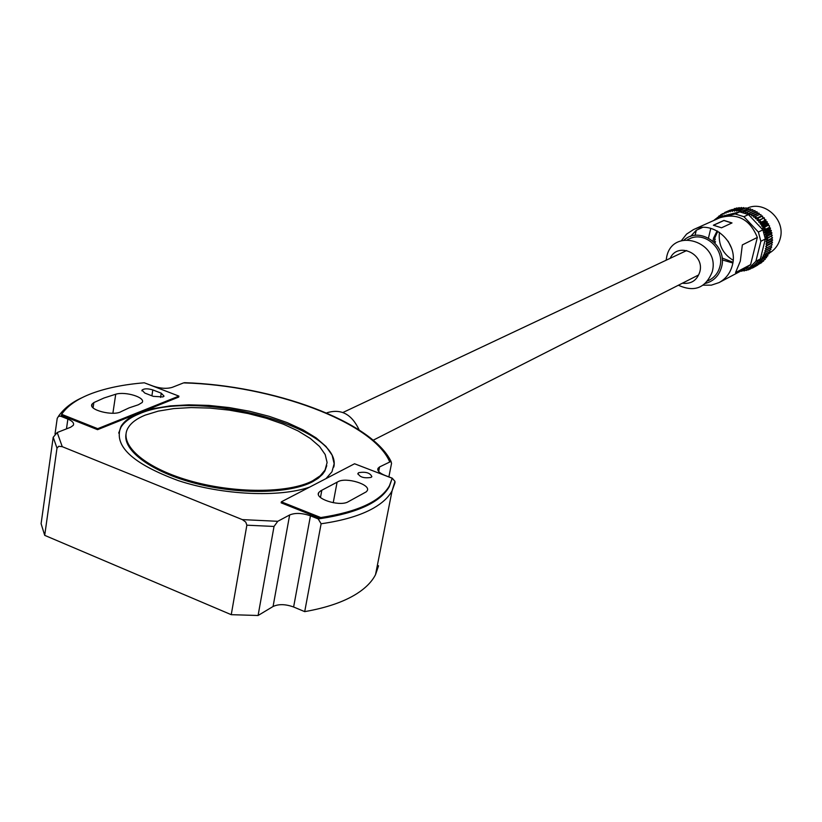 <?xml version="1.0" encoding="UTF-8"?>
<svg xmlns="http://www.w3.org/2000/svg" width="822" height="822" viewBox="0 0 822 822"><rect width="100%" height="100%" fill="white"/><g stroke="black" fill="none" stroke-linecap="round" stroke-linejoin="round"><path stroke-width="1.23" d="M115.727 394.221L103.973 398.012L93.852 402.575L92.105 404.054C87.543 409.829 113.477 416.507 121.245 411.545L129.136 407.856L138.363 404.773L142.134 402.523C145.936 397.56 125.54 391.169 115.727 394.221L112.891 413.25M366.232 491.844L367.157 490.785C371.4 484.651 346.052 476.811 337.955 481.733L320.693 490.837L318.72 492.584C314.446 498.471 337.914 506.434 347.316 502.242L366.232 491.844M326.015 478.599L331.975 471.766L334.164 463.7L332.109 455.152L325.995 446.459L316.172 437.931L303.071 429.896L287.207 422.611L269.184 416.333L249.631 411.267L229.246 407.578L208.706 405.4L188.752 404.835L170.082 405.904L153.395 408.606L139.35 412.891C130.585 416.425 124.523 420.854 121.153 426.186C112.809 445.319 131.859 463.464 178.302 480.613C222.443 495.173 279.429 497.69 309.658 487.107M333.794 467.071C343.164 427.337 197.033 388.015 139.206 413.856C130.441 417.401 124.369 421.84 120.998 427.173L118.697 433.081M126.033 433.934C122.591 450.662 151.772 472.157 195.667 483.439C239.479 494.803 289.817 493.734 312.504 481.774L318.176 478.281L322.46 474.386L324.875 471.027L326.755 465.653M312.689 480.778L320.241 475.774L325.05 470.04L327.105 462.529L325.193 454.556L319.511 446.428L310.336 438.465L298.098 430.954L283.261 424.142L266.4 418.275L248.11 413.538L229.04 410.106L209.836 408.082L191.187 407.568L173.75 408.585L158.194 411.134L145.134 415.151C137.027 418.449 131.428 422.559 128.314 427.512C117.875 443.757 143.336 467.266 188.598 480.418C233.705 493.693 288.738 493.467 312.689 480.778M66.479 428.868L67.866 419.076L60.551 416.179L58.568 416.312L57.221 418.295L55.023 433.985M61.65 414.319L97.715 428.683L178.898 396.112L144.312 382.795C124.05 384.449 106.634 387.974 92.064 393.348C77.556 398.783 67.425 405.77 61.65 414.319L61.516 415.305L97.561 429.68L178.744 397.057L177.624 396.625M377.36 565.341L378.552 565.813L375.52 574.67C371.924 581.688 365.677 588.049 356.758 593.741C343.925 601.838 326.581 607.807 304.705 611.63L321.114 523.768L318.186 518.908L310.459 515.826L293.618 606.996C285.511 604.078 278.658 603.913 273.068 606.492L258.087 615.493L274.024 526.45L246.857 525.186L245.778 522.093L242.315 519.607L62.256 446.675L58.742 446.284L56.995 448.144L53.204 437.273L57.201 432.516L70.579 427.265L73.271 425.344C74.35 423.155 72.552 421.059 67.866 419.076M358.782 472.64L357.971 473.369C359.615 477.161 363.982 478.496 371.071 477.397L371.863 476.678C370.229 472.897 365.872 471.551 358.782 472.64M162.92 396.934L164.04 396.132L161.256 393.183L152.81 389.926C147.724 388.395 144.127 388.467 142.021 390.121L144.764 393.05L153.241 396.338L162.92 396.934M258.087 615.493L231.249 614.681L246.857 525.186M273.068 606.492L289.652 514.962L277.774 521.302L274.024 526.45M289.652 514.962C295.273 512.681 302.208 512.969 310.459 515.826M304.705 611.63L293.618 606.996M231.249 614.681L44.707 535.358L56.995 448.144M44.707 535.358L41.1 523.686L53.204 437.273M178.898 396.112L178.744 397.057M146.326 383.566L153.159 386.124C160.434 388.549 166.784 388.96 172.219 387.357L183.583 382.888L185.484 382.96M388.878 476.894L391.539 463.392L391.025 461.399L379.569 466.937L378.675 471.509M320.806 517.552L320.611 518.579C357.549 512.887 380.442 502.252 389.268 486.665L392.217 478.26L354.559 463.762L281.34 501.831L320.806 517.552C357.745 511.87 380.637 501.256 389.464 485.689L392.217 478.178L384.871 475.352C379.374 473.061 377.093 470.718 378.017 468.335L379.569 466.937M392.217 478.178L394.961 481.363L394.981 482.73L392.063 490.868C388.559 497.3 382.353 503.064 373.445 508.171C360.611 515.435 343.175 520.634 321.114 523.768M281.34 501.831L281.155 502.848L320.611 518.579L318.186 518.908M97.715 428.683L97.561 429.68M359.183 429.998C351.847 414.329 341.253 408.544 327.403 412.644L326.622 413.014M766.628 245.912L766.289 247.042M733.121 260.266C722.682 253.823 718.13 244.514 719.445 232.318M746.551 208.49L746.818 208.367C763.905 199.715 785.904 219.484 780.212 238.555C778.444 245.1 774.725 250.001 769.053 253.238M718.562 217.522L718.634 216.299L720.257 216.381L720.688 214.768L722.076 215.138L722.384 213.699L723.987 214.049L724.655 212.528L725.98 213.124L726.761 211.665L728.045 212.364L728.672 211.059L730.183 211.788L730.902 210.535L732.361 211.377L733.45 210.175L734.57 211.162L735.762 210.052L736.8 211.12L737.796 210.103L739.04 211.275L740.396 210.381L741.269 211.603L742.687 210.822L743.478 212.107L744.691 211.367L745.646 212.795L746.921 212.168L747.773 213.658L749.356 213.268L749.839 214.696L751.195 214.275L751.822 215.888L753.455 215.754L753.723 217.234L755.141 217.049L755.521 218.734L756.959 218.662L757.216 220.368L758.85 220.645L758.778 222.135L760.216 222.3L760.216 224.005L761.799 224.54L761.501 225.988L763.052 226.656L762.652 228.064L764.152 228.855L763.638 230.222L764.974 230.838L764.47 232.441L765.837 233.448L765.128 234.712L766.361 235.534L765.611 237.024L766.823 238.236L765.919 239.356L767.049 240.661L766.063 241.689L767.09 242.788L766.022 244.021L766.936 245.49L765.796 246.333L766.607 247.864L765.405 248.614L766.104 250.196L764.84 250.844L765.508 252.19L764.1 253.001L764.666 254.399L763.206 255.087L763.525 256.772L762.148 257.081L762.497 258.54L760.936 258.971L761.172 260.451L759.579 260.759L759.528 262.444L758.09 262.413L758.11 263.893L756.476 263.924L756.384 265.403L754.75 265.3L754.308 266.903L752.911 266.523L752.603 267.951L750.989 267.582L750.558 268.969L748.976 268.486L748.184 269.914L746.9 269.205L746.273 270.489L744.763 269.76L744.044 270.983L742.585 270.13L741.773 271.281L741.064 270.921M741.906 271.085L743.047 270.479M744.044 270.983L745.472 270.222M746.273 270.489L747.773 269.688M748.452 269.822L750.054 268.969M750.661 268.64L751.966 267.941M757.781 265.054L752.356 268.085M759.446 263.821L754.308 266.903M758.11 263.893L763.443 261.129L757.905 264.078M759.713 262.239L765.241 259.3L765.118 257.82L766.525 257.738L766.546 256.556M761.1 259.947L765.118 257.82M762.415 258.19L767.861 255.858L762.343 258.776M768.447 253.998L763.525 256.772M763.659 256.515L769.176 253.618L768.796 252.436M764.645 254.327L768.714 252.19M764.666 254.399L770.173 251.511L764.552 254.666M765.508 252.19L771.005 249.313L770.348 247.987L771.601 247.33L766.104 250.196L770.348 247.977M766.176 249.909L771.673 247.052L770.913 245.768L772.156 244.73L771.303 243.497L772.433 242.654L766.936 245.49M765.405 248.614L770.913 245.768M765.796 246.333L771.303 243.497M766.967 245.192L772.464 242.367L771.519 241.206L772.588 239.973L771.56 238.894L772.546 237.866L767.049 240.661M766.022 244.021L771.519 241.206M767.09 242.788L772.588 239.973M767.08 243.076L772.577 240.271M766.063 241.689L771.56 238.894M765.919 239.356L772.331 235.462L766.823 238.236M765.611 237.024L771.118 234.249L771.93 233.068L766.423 235.832M766.361 235.534L771.868 232.78L770.635 231.958L771.355 230.705L769.988 229.708L770.491 228.115L769.166 227.499L769.546 225.865L768.18 225.362L768.58 223.954L763.052 226.656M765.128 234.712L770.635 231.958M765.755 233.171L771.262 230.427M764.47 232.441L769.988 229.708M764.974 230.838L770.491 228.115M763.638 230.222L769.166 227.499M762.652 228.064L768.18 225.362M761.501 225.988L767.049 223.307L767.337 221.868L761.799 224.54M760.216 224.005L765.765 221.334L765.94 219.875L760.391 222.536M758.644 220.419L764.213 217.768L758.85 220.645M756.959 218.662L762.528 216.032L761.1 216.104L760.946 214.614L759.312 214.614L759.055 213.145L753.455 215.754M755.521 218.734L761.1 216.104M753.723 217.234L759.312 214.614M751.822 215.888L757.432 213.278L757.052 211.829L751.442 214.429M751.195 214.275L756.805 211.675L755.459 212.086L754.976 210.668L753.404 211.069L752.551 209.579L746.921 212.168M749.839 214.696L755.459 212.086M749.089 213.134L754.719 210.545M749.356 213.268L754.976 210.668M747.188 212.271L752.818 209.692M751.277 210.165L750.609 208.88L744.958 211.46L750.609 208.88M744.691 211.367L750.342 208.798M742.749 210.925L746.941 209.024L746.068 207.812L740.396 210.381M740.108 210.34L745.39 208.12M737.796 210.103L743.766 207.555L738.074 210.124M743.242 207.802L738.331 210.432M742.112 208.161L741.465 207.493L735.762 210.052M739.851 208.213L739.173 207.617L733.45 210.175M737.498 208.367L736.913 207.925L731.179 210.483M730.902 210.535L736.913 207.925M728.672 211.059L734.138 209.096M729.833 211.562L730.47 211.285M726.504 211.768L732.145 209.518M724.655 212.528L730.152 210.134M720.688 214.768L722.302 214.039M723.041 213.71L724.244 213.175M718.849 216.124L720.38 215.446M716.948 218.251L718.099 217.727M717.133 217.635L718.592 216.987M714.575 239.798L715.243 239.49M714.452 242.295L715.561 241.771L714.852 242.829M766.536 246.22L765.97 246.579M731.436 247.946L728.138 241.206M749.613 214.018L750.558 214.357M752.89 215.395L753.527 215.724M755.048 216.618L757.041 218.015M757.524 218.395L759.394 220.06M759.61 220.275L761.275 222.115M762.066 223.111L762.754 224.077M763.402 225.074L764.049 226.173M764.563 227.129L765.539 229.287M765.95 230.365L766.33 231.516M766.659 232.718L766.916 233.818M767.306 236.171L767.45 237.918M767.481 238.565L767.46 240.445M734.426 208.5L735.084 208.675M744.455 208.377L743.766 207.555M749.048 209.384L748.082 208.192L746.941 209.024M759.055 213.145L757.432 213.278M762.528 216.032L762.785 217.717L764.213 217.768M765.94 219.875L764.337 219.474L764.409 217.994M767.337 221.868L765.765 221.334M768.58 223.954L767.049 223.307M772.331 235.462L771.118 234.249M772.546 237.866L771.426 236.561M771.005 249.313L769.608 250.124L770.173 251.511M767.861 255.858L767.748 254.543M763.648 260.934L763.638 260.142M762.076 260.985L763.319 261.119M760.946 262.465L761.963 261.92M761.973 261.828L762.025 261.006M758.11 263.513L760.833 262.444M756.446 264.396L757.185 264.006M756.168 265.568L761.717 262.608M681.387 240.671L686.545 234.136L693.439 229.615C713.229 219.649 738.855 242.963 732.351 265.249C730.275 273.099 725.847 278.874 719.044 282.593L711.359 285.152L703.17 285.193M750.609 264.622L735.556 272.585L740.314 261.129L742.348 244.905L757.339 237.445L750.609 264.622L744.568 269.061L719.044 282.593M684.13 239.993C699.943 225.69 727.85 245.655 721.572 266.996C719.127 275.689 713.732 281.165 705.389 283.436M687.582 239.664L689.483 238.791C704.886 230.89 724.963 249.066 719.918 266.462C718.294 272.637 714.801 277.168 709.437 280.055L707.773 280.918M670.187 258.314C677.585 241.36 705.019 253.772 699.82 271.856C696.984 280.456 691.168 284.237 682.363 283.21M666.139 260.225L666.673 257.009C672.488 226.43 720.627 241.689 712.232 271.784C705.708 288.019 694.426 292.498 678.376 285.234M695.073 235.4L696.285 230.273L690.531 236.438M702.481 227.468L696.285 230.273M708.472 238.01L710.783 228.362M693.439 229.615L719.774 217.779C737.385 212.672 749.9 219.227 757.339 237.445M713.383 225.218L721.531 227.797L732.001 222.937L723.946 220.409L713.383 225.218M732.813 262.989L722.24 259.927M713.044 241.123L713.506 238.195L717.113 230.89M713.527 225.249L723.925 220.512L731.868 223.009M732.926 262.228L722.076 258.005M714.452 242.428L714.986 237.496L717.781 231.27M745.431 268.589L749.592 267.612L755.901 261.273L760.864 241.278L758.387 232.061L743.91 216.7L735.135 213.956L728.066 215.703M719.877 217.727L715.921 218.714L713.743 220.491M755.901 261.273L760.381 258.899L754.103 265.218L749.592 267.612M760.381 258.899L765.333 239.017L760.864 241.278M765.333 239.017L762.878 229.862L758.387 232.061M762.878 229.862L748.472 214.583L743.91 216.7M748.472 214.583L739.749 211.87L735.135 213.956M739.749 211.87L720.617 216.607L715.921 218.714M120.012 419.734L119.858 420.72M321.803 490.344L320.477 497.485M61.516 415.305L60.9 416.292M160.588 397.416L161.256 393.183M151.895 395.814L152.81 389.926M141.867 411.873L142.021 410.908M151.423 408.041L151.577 407.075M242.315 519.607L277.774 521.302M57.201 432.516L62.256 446.675M170.133 400.52L170.277 399.574M389.587 461.584C372.469 422.025 272.39 385.189 183.583 382.888M337.071 482.288L333.229 502.715M137.12 412.87L136.966 413.846M93.852 402.575L93.081 407.804M120.998 427.173L121.153 426.186M324.875 471.027L325.05 470.04M82.251 397.591C71.761 402.318 63.797 408.596 58.341 416.446M357.837 474.068L357.971 473.369M162.89 403.427L163.044 402.472M141.908 390.871L142.021 390.121M375.52 574.67L392.063 490.868L394.961 481.363M184.457 382.682C273.027 385.436 371.4 421.224 391.025 461.399M378.017 468.335L377.76 469.65M389.464 485.689L389.268 486.665M318.72 492.584L318.391 494.32M140.768 411.411L140.624 412.377M92.105 404.054L91.838 405.914M698.515 275.01L373.147 440.232M686.689 250.546L342.928 412.49"/></g></svg>
